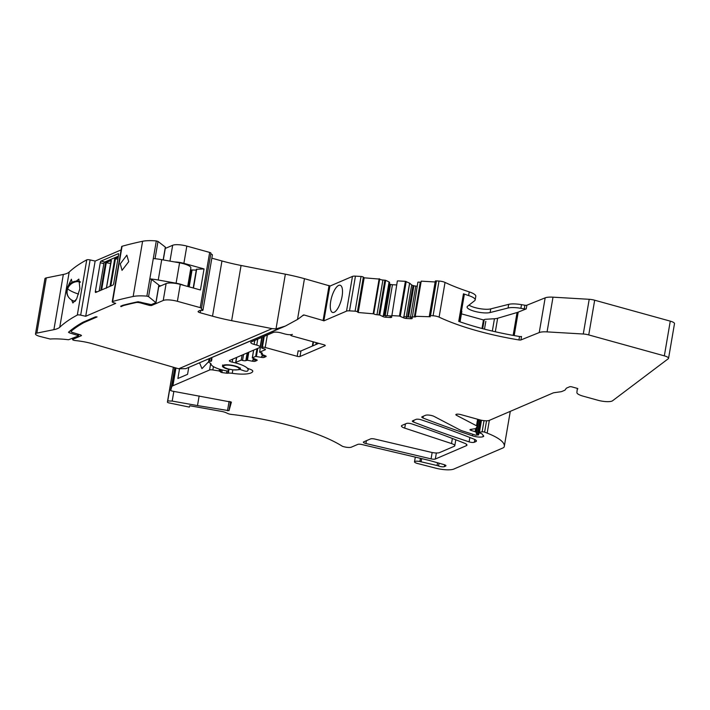 <?xml version="1.0" encoding="UTF-8"?>
<svg xmlns="http://www.w3.org/2000/svg" width="710" height="710" viewBox="0 0 710 710"><rect width="100%" height="100%" fill="white"/><g stroke="black" fill="none" stroke-linecap="round" stroke-linejoin="round"><path stroke-width="1.06" d="M121.099 249.911L95.14 261.067L85.706 316.278L115.712 303.374L113.493 302.629A2.893 0.745 -170.3 0 1 112.233 301.768L121.676 246.565A2.893 0.745 9.7 0 1 122.076 246.272A470.766 120.567 9.7 0 1 142.595 241.276A25.347 6.488 9.7 0 1 156.306 240.939L158.002 241.418L165.35 247.124L163.158 259.913M103.855 263.694A1.447 0.515 -74.5 0 1 104.672 262.07L101.077 261.076L118.268 253.683A1.447 0.515 -74.5 0 1 118.419 253.665A1.447 0.515 -74.5 0 1 118.614 254.81L113.724 283.45A1.447 0.515 -74.5 0 1 112.899 285.083L95.717 292.476A1.447 0.515 -74.5 0 1 95.566 292.484A1.447 0.515 -74.5 0 1 95.371 291.34L100.261 262.7L103.855 263.694L99.187 290.976M101.077 261.076A1.447 0.515 -74.5 0 0 100.261 262.7M165.261 248.447L172.672 245.269A10.863 2.778 9.7 0 1 186.828 246.095L209.663 252.423A2.174 0.559 9.7 0 1 210.932 253.159A2.174 0.559 9.7 0 1 210.87 253.266M210.79 253.967A2.893 0.745 9.7 0 1 212.396 254.934L202.962 310.146A2.893 0.745 -170.3 0 0 201.338 309.169L201.471 308.433M211.846 258.174L221.955 260.969L212.521 316.181A72.429 18.549 -170.3 0 0 231.637 320.671L272.09 328.632L276.004 328.908L285.322 326.085L297.499 319.456L304.466 278.675L329.919 285.979L323.849 320.876L346.533 311.131A5.431 1.393 9.7 0 1 349.506 310.856L355.098 311.184A1.81 0.461 9.7 0 1 357.405 311.823L358.222 312.515L373.753 313.829A2.538 0.648 9.7 0 0 376.983 314.725L379.743 315.027L383.001 316.607A2.538 0.648 9.7 0 0 385.832 317.264L390.083 317.512A2.538 0.648 9.7 0 0 391.689 317.184A2.538 0.648 9.7 0 0 391.689 317.121L391.423 315.693L391.885 315.604L399.455 316.048L403.52 317.814A2.538 0.648 9.7 0 0 406.36 318.47L410.602 318.719A2.538 0.648 9.7 0 0 412.208 318.382A2.538 0.648 9.7 0 0 412.208 318.32L411.942 316.9L414.356 316.926A2.538 0.648 9.7 0 0 415.962 316.589A2.538 0.648 9.7 0 0 415.794 316.305L430.304 316.749L429.488 316.056A1.81 0.461 9.7 0 1 429.373 315.852A1.81 0.461 9.7 0 1 430.517 315.622L436.446 280.903A1.81 0.461 9.7 0 0 435.301 281.142A1.81 0.461 9.7 0 0 435.416 281.346M231.637 320.671L241.072 265.469A72.429 18.549 9.7 0 1 221.955 260.969M241.072 265.469L285.358 274.175A72.429 18.549 9.7 0 1 304.466 278.675M53.898 329.662L36.858 333.105A7.242 1.855 -170.3 0 0 35.5 333.913L44.934 278.702A7.242 1.855 9.7 0 1 46.301 277.894L63.332 274.459L53.898 329.662A36.21 9.274 -170.3 0 0 59.755 327.248L69.198 272.045A36.21 9.274 9.7 0 1 63.332 274.459M69.198 272.045A470.766 120.567 9.7 0 1 86.744 259.86A2.893 0.745 9.7 0 1 90.108 259.931L95.14 261.067M90.108 259.931L80.674 315.142L85.706 316.278M35.5 333.913A7.242 1.855 -170.3 0 0 39.724 336.38L50.144 339.025A36.21 9.274 -170.3 0 1 68.524 339.753L78.331 335.972L77.701 335.377A204.764 52.442 -170.3 0 1 69.154 332.759L68.497 332.236A471.254 120.691 -170.3 0 1 82.937 322.233L95.415 316.873L97.075 316.926L84.029 322.526A470.766 120.567 -170.3 0 0 71.124 331.224A3.621 0.923 -170.3 0 0 71.009 331.401A3.621 0.923 -170.3 0 0 72.784 332.537A200.255 51.289 -170.3 0 0 80.878 335.005L81.517 335.599L72.766 339.362A2.174 0.559 -170.3 0 0 72.58 339.54A2.174 0.559 -170.3 0 0 75.118 340.525A38.384 9.833 -170.3 0 1 80.674 341.235A25.347 6.488 -170.3 0 1 92.824 343.862L178.689 368.783L185.851 368.65L280.219 328.082M202.962 310.146A2.893 0.745 -170.3 0 1 199.98 310.385L198.188 311.362A3.621 0.923 -170.3 0 0 198.09 311.53A3.621 0.923 -170.3 0 0 200.202 312.773L212.521 316.181M209.663 252.423L200.229 307.625A2.174 0.559 -170.3 0 1 201.498 308.371A2.174 0.559 -170.3 0 1 201.436 308.477L201.338 309.169M200.229 307.625L177.393 301.306A10.863 2.778 -170.3 0 0 163.229 300.472L151.434 305.548L149.544 305.433L149.686 304.59M140.642 302.096L140.5 302.93L149.544 305.433M140.5 302.93A3.621 0.923 -170.3 0 0 136.116 302.549A470.766 120.567 -170.3 0 0 123.602 305.522L120.993 306.64L121.099 306.028M184.014 285.429A12.31 3.151 -170.3 0 0 180.189 284.115A12.31 3.151 -170.3 0 0 176.098 283.192L158.25 280.015A25.347 6.488 -170.3 0 0 149.819 278.888L151.514 279.376L148.567 296.629L155.898 302.629L151.257 304.625L138.122 301.732A470.943 120.611 -170.3 0 0 122.794 305.291L120.727 306.188L120.931 306.613A67.832 17.377 -170.3 0 0 120.993 306.64M151.514 279.376L158.862 285.074L155.898 302.629M148.567 296.629L146.872 296.141A25.347 6.488 -170.3 0 0 133.16 296.487A470.766 120.567 -170.3 0 0 112.633 301.484A2.893 0.745 -170.3 0 0 112.233 301.768M80.674 315.142A2.893 0.745 -170.3 0 0 77.31 315.062A470.766 120.567 -170.3 0 0 59.755 327.248M104.672 262.07L118.384 256.168M159.173 285.518L158.987 286.636L166.122 283.565A10.863 2.778 9.7 0 1 180.278 284.399L200.433 289.982L204.036 268.93L183.881 263.348L186.828 246.095M174.536 261.937A10.863 2.778 9.7 0 1 183.881 263.348M302.46 315.755L304.173 315.018A1.447 1.305 -113.3 0 0 303.081 315.24A86.913 78.136 -113.3 0 1 297.499 319.456M304.173 315.018L323.973 320.76M262.238 353.145L262.159 353.615A2.538 0.648 9.7 0 0 262.372 353.411A2.538 0.648 9.7 0 0 260.898 352.55L259.594 352.187L265.274 349.746A2.174 0.559 9.7 0 0 265.451 349.568A2.174 0.559 9.7 0 0 264.191 348.823L262.877 348.468A2.174 0.559 9.7 0 1 261.617 347.722A2.174 0.559 9.7 0 1 261.795 347.545L262.38 347.296A2.174 0.559 9.7 0 1 265.212 347.465L297.188 356.313A2.174 0.559 9.7 0 0 300.019 356.482L325.073 345.717A2.174 0.559 9.7 0 0 325.251 345.539A2.174 0.559 9.7 0 0 323.991 344.794L292.014 335.945A2.174 0.559 9.7 0 1 290.745 335.2A2.174 0.559 9.7 0 1 290.931 335.022L292.387 334.401A5.795 1.482 9.7 0 1 284.834 333.957L280.92 332.875A5.795 1.482 9.7 0 0 273.368 332.431L251.233 341.945A5.795 1.482 9.7 0 0 250.736 342.415A5.795 1.482 9.7 0 0 254.118 344.394L256.727 345.113A5.795 1.482 9.7 0 1 260.108 347.092A5.795 1.482 9.7 0 1 259.62 347.563L229.685 360.431A3.621 0.923 9.7 0 0 229.374 360.724A3.621 0.923 9.7 0 0 232.214 362.135A20.279 5.192 9.7 0 1 248.109 370.052A20.279 5.192 9.7 0 1 247.453 371.073A2.174 0.559 9.7 0 1 244.178 370.868L241.054 369.821A1.881 0.479 9.7 0 1 240.246 369.262A1.881 0.479 9.7 0 1 240.255 369.227L240.246 369.262A9.052 2.316 9.7 0 0 240.308 369.067A9.052 2.316 9.7 0 0 235.028 365.969A9.052 2.316 9.7 0 0 222.461 366.014A9.052 2.316 9.7 0 0 227.413 369.014A1.881 0.479 9.7 0 1 228.451 369.608L228.505 370.611A2.174 0.559 9.7 0 1 228.505 370.647A2.174 0.559 9.7 0 1 226.117 370.798A17.386 4.455 9.7 0 1 210.968 363.866A4.349 1.109 9.7 0 0 209.894 362.934A4.349 1.109 9.7 0 1 208.846 362.162L208.642 361.701A2.174 0.559 9.7 0 1 208.625 361.603A2.174 0.559 9.7 0 1 209.477 361.319L210.932 361.257L211.509 357.884M211.465 357.84A10.863 2.778 9.7 0 1 211.917 358.852A10.863 2.778 9.7 0 1 211.917 358.87L211.491 361.07L210.932 361.257M285.331 326.085L185.851 368.65M71.639 300.002L72.873 302.966L76.636 298.945L79.884 288.633L78.854 279.074L76.21 281.169M72.056 282.34L71.39 279.225L68.071 286.174M128.723 261.67L126.841 255.147L120.283 263.863L122.04 270.35L128.723 261.67M84.171 321.701L84.029 322.526M123.602 305.522L123.673 305.069M118.206 257.206L114.736 258.697L117.878 259.15M106.491 287.834L111.39 260.455L105.559 262.638L110.609 263.454M190.52 269.924L196.271 270.102M196.413 269.259L193.209 287.976L196.413 269.259L204.036 268.93M262.159 353.615L261.484 354.228L265.327 355.754A2.538 0.648 9.7 0 1 266.143 356.402A2.538 0.648 9.7 0 1 265.93 356.606L264.076 357.405A2.538 0.648 9.7 0 1 261.529 357.387L255.653 356.411L252.29 357.893L256.363 359.606A2.538 0.648 9.7 0 1 257.189 360.254A2.538 0.648 9.7 0 1 256.976 360.458L255.121 361.257A2.538 0.648 9.7 0 1 252.574 361.239L247.426 360.272L245.846 360.627A2.538 0.648 9.7 0 1 242.545 360.44L241.231 360.077L235.844 362.393L236.696 357.414M199.146 395.896L197.495 405.587L228.993 410.682L231.398 402.144L171.98 391.059L170.675 390.527L171.713 386.826A14.484 3.71 9.7 0 1 172.921 385.752L209.574 369.99A3.621 0.923 9.7 0 1 212.849 369.954L219.079 370.957L221.822 372.555L226.49 373.176A2.174 0.559 9.7 0 0 227.803 373.211L228.371 373.149A5.795 1.482 9.7 0 1 232.25 373.309A21.726 5.565 9.7 0 0 252.787 371.259L252.795 371.223A7.242 1.855 9.7 0 1 252.787 371.259A7.242 1.855 9.7 0 0 249.565 369.067A7.242 1.855 9.7 0 1 246.814 367.727A20.279 5.192 9.7 0 0 236.865 363.289A2.174 0.559 9.7 0 1 235.658 362.57A2.174 0.559 9.7 0 1 235.844 362.393M197.495 405.587L172.193 401.079L167.737 400.937L167.418 402.082A2.174 0.559 9.7 0 1 167.418 402.082L173.346 367.363A2.174 0.559 9.7 0 1 173.346 367.381A2.174 0.559 9.7 0 1 173.346 367.363L173.382 367.239M430.517 315.622L433.082 315.772A5.431 1.393 9.7 0 1 439.099 317.139A108.639 27.823 9.7 0 0 518.939 339.939A2.174 0.559 9.7 0 0 520.927 339.939L539.236 332.555A14.484 3.71 9.7 0 1 547.073 331.889L583.274 334.011A7.242 1.855 9.7 0 1 588.741 334.925L664.338 355.852A7.242 1.855 9.7 0 1 668.563 358.328A7.242 1.855 9.7 0 1 668.296 358.719L612.535 400.786A10.863 2.778 9.7 0 1 597.864 400.245L583.238 396.198A10.863 2.778 9.7 0 1 576.893 392.532L577.239 389.266A1.81 0.461 9.7 0 1 577.239 389.257A1.81 0.461 9.7 0 1 577.39 389.107L577.665 388.991A1.81 0.461 9.7 0 0 577.825 388.84A1.81 0.461 9.7 0 0 576.769 388.228L572.003 386.906A1.81 0.461 9.7 0 0 569.642 386.764L566.722 388.024A7.242 1.855 9.7 0 0 566.198 388.405L565.258 389.799A10.863 2.778 9.7 0 1 564.459 390.376L562.134 391.379A10.863 2.778 9.7 0 1 560.412 391.813L554.182 392.692A7.242 1.855 9.7 0 0 553.037 392.985L489.243 420.4A7.242 1.855 9.7 0 1 479.8 419.85L460.879 414.613A3.621 0.923 9.7 0 0 455.855 414.622A3.621 0.923 9.7 0 0 456.53 415.323L476.499 425.76A3.621 0.923 9.7 0 1 477.173 426.461A3.621 0.923 9.7 0 1 477.138 426.559L475.931 428.352A3.621 0.923 9.7 0 1 475.176 428.68L470.455 429.452A2.174 0.559 9.7 0 0 469.976 429.71A2.174 0.559 9.7 0 0 471.245 430.455L476.002 431.991L476.41 433.668A1.81 0.461 9.7 0 0 477.466 434.236L478.513 434.928L475.585 435.15L462.769 431.032A10.863 2.778 9.7 0 1 459.707 429.798L434.121 416.433A5.068 1.296 9.7 0 0 425.503 415.297L422.095 416.761A3.621 0.923 9.7 0 0 421.784 417.054A3.621 0.923 9.7 0 0 423 417.995A478.371 122.51 9.7 0 0 472.505 435.825A7.242 1.855 9.7 0 0 482.986 436.694L483.421 436.508A3.621 0.923 9.7 0 0 483.732 436.215A3.621 0.923 9.7 0 0 483.625 435.931L481.833 433.748L480.084 433.1A1.81 0.461 9.7 0 1 479.028 432.488A1.81 0.461 9.7 0 1 479.428 432.275L482.117 431.831A1.81 0.461 9.7 0 1 484.61 432.15A72.429 18.549 9.7 0 1 487.158 433.118A50.694 12.984 9.7 0 1 504.304 446.35A50.694 12.984 9.7 0 1 504.144 446.936A14.484 3.71 9.7 0 1 502.964 447.939L453.814 469.061A14.484 3.71 9.7 0 1 435.878 468.201L417.249 463.417A4.704 1.207 9.7 0 1 414.498 461.811A4.704 1.207 9.7 0 1 419.876 461.518L437.076 465.529A3.621 0.923 9.7 0 1 438.585 466A3.621 0.923 9.7 0 0 444.353 466.639L445.64 466.079A3.621 0.923 9.7 0 0 445.942 465.787A3.621 0.923 9.7 0 0 443.892 464.571L429.168 460.399A7.242 1.855 9.7 0 0 428.432 460.204A7.242 1.855 9.7 0 0 428.121 460.133L362.038 444.558A3.621 0.923 9.7 0 0 357.787 444.398L351.361 447.158A5.795 1.482 9.7 0 1 343.809 446.714L343.161 446.537A2.174 0.559 9.7 0 1 342.167 446.137A108.639 27.823 9.7 0 0 231.149 414.374A3.621 0.923 9.7 0 1 227.866 413.539L226.215 412.776A7.242 1.855 9.7 0 0 221.316 411.356L189.739 405.73L189.357 407.096L169.157 402.952A2.174 0.559 9.7 0 1 167.409 402.091L171.012 381.048A2.174 0.559 9.7 0 1 171.012 381.048L171.012 381.048A3.257 0.834 9.7 0 1 171.012 381.048L173.346 367.381M469.106 441.86A478.371 122.51 9.7 0 1 413.566 422.051A3.621 0.923 9.7 0 1 412.341 421.11A3.621 0.923 9.7 0 1 412.652 420.817L415.998 419.379A3.621 0.923 9.7 0 1 421.252 419.814A450.131 115.277 9.7 0 1 474.129 439.197A7.242 1.855 9.7 0 1 476.437 441.034A7.242 1.855 9.7 0 1 475.824 441.62L474.289 442.277A3.621 0.923 9.7 0 1 469.106 441.86L469.851 437.493M365.934 443.519L431.068 458.873A3.621 0.923 9.7 0 0 435.319 459.033A3.621 0.932 9.7 0 0 435.372 459.006L466.337 445.694A7.242 1.855 9.7 0 0 466.949 445.108A7.242 1.855 9.7 0 0 464.642 443.271A449.767 115.189 9.7 0 0 411.756 423.897A3.621 0.923 9.7 0 0 406.502 423.462L402.073 425.361A7.242 1.855 9.7 0 0 401.461 425.947A7.242 1.855 9.7 0 0 404.718 428.13L451.516 443.555A7.242 1.855 9.7 0 1 454.773 445.738A7.242 1.855 9.7 0 1 454.178 446.315L439.561 452.598A7.242 1.855 9.7 0 1 431.059 452.279L374.827 439.055A3.621 0.923 9.7 0 0 370.576 438.904L363.662 441.868A3.621 0.923 9.7 0 0 363.36 442.161A3.621 0.923 9.7 0 0 365.934 443.519L366.413 440.688M346.533 311.131L352.462 276.412L329.893 286.112M342.069 296.425A14.12 5.014 105.5 0 1 332.617 312.471A14.12 5.014 105.5 0 1 330.709 301.306A14.12 5.014 105.5 0 1 340.152 285.251A14.12 5.014 105.5 0 1 342.069 296.425M352.462 276.412A5.431 1.393 9.7 0 1 355.444 276.146L361.035 276.474A1.81 0.461 9.7 0 1 363.342 277.113L364.159 277.805L379.681 279.119L373.753 313.829M383.356 315.515L389.089 281.976L385.672 280.317L382.912 280.015A2.538 0.648 9.7 0 1 379.681 279.119M389.089 281.976L383.418 315.524M389.586 282.376L383.915 315.56L389.586 282.376L389.151 282.012M396.677 284.95L392.452 284.701A2.538 0.648 9.7 0 1 390.544 284.382L389.666 284.142A2.538 0.648 9.7 0 1 389.328 284.044M397.351 280.983L391.885 315.604M403.883 316.722L409.617 283.183L405.383 281.337L397.813 280.894M409.617 283.183L411.702 284.941A2.538 0.648 9.7 0 0 413.025 285.509L413.894 285.757A2.538 0.648 9.7 0 0 415.811 286.077L417.196 286.157M417.879 282.189L412.404 316.811M421.039 282.216A2.538 0.648 9.7 0 1 420.284 282.207L418.332 282.092M415.288 315.87L421.216 281.16L435.159 281.976M433.082 315.772L439.011 281.053L436.446 280.903M439.011 281.053A5.431 1.393 9.7 0 1 445.037 282.429A108.639 27.823 9.7 0 0 469.248 291.899A14.484 3.71 9.7 0 1 475.798 296.265L475.176 299.922A14.484 3.71 9.7 0 1 474.662 300.685L467.535 306.285A12.673 3.248 9.7 0 0 467.091 306.951A12.673 3.248 9.7 0 0 475.815 311.628A12.673 3.248 9.7 0 0 490.122 312.542L508.067 308.007A14.484 3.71 9.7 0 1 513.303 307.563A14.484 3.71 9.7 0 1 520.874 308.317L521.495 304.661A14.484 3.71 9.7 0 0 508.697 304.35L508.067 308.007M490.122 312.542L490.752 308.885A12.673 3.248 9.7 0 1 479.552 308.61A12.673 3.248 9.7 0 1 469.026 305.123M490.752 308.885L508.697 304.35M539.236 332.555L545.165 297.845L526.864 305.22A2.174 0.559 9.7 0 1 524.876 305.229A108.639 27.823 9.7 0 1 521.495 304.661M545.165 297.845A14.484 3.71 9.7 0 1 553.001 297.17L589.211 299.3A7.242 1.855 9.7 0 1 594.678 300.215L670.275 321.142A7.242 1.855 9.7 0 1 674.5 323.618L668.563 358.328M510.268 411.365A50.694 12.984 9.7 0 1 510.233 411.64L504.304 446.35M176.098 283.192L179.577 262.833L161.729 259.656A25.347 6.488 -170.3 0 0 153.298 258.538L156.306 240.939M179.577 262.833A12.31 3.151 9.7 0 1 183.677 263.756A12.31 3.151 9.7 0 1 190.857 267.963L187.697 286.45M160.957 285.793L158.765 285.597M318.71 343.338L300.96 350.962A2.174 0.559 9.7 0 1 298.129 350.793L297.188 356.313M259.594 352.187L262.141 337.259M261.529 357.387L261.724 356.278L264.936 355.595M252.574 361.239L252.76 360.13L255.973 359.446M241.231 360.077L242.083 355.098M199.608 362.934L201.959 368.632L208.642 361.709M179.506 368.987L177.882 378.501L187.564 374.339L188.718 367.585M174.784 367.647A26.412 0.692 100.1 0 1 170.675 390.527M173.843 391.387L172.193 401.079M173.488 367.265L167.737 400.937M169.823 387.997A3.257 0.834 9.7 0 1 169.823 387.971A2.174 0.559 9.7 0 1 169.832 387.944A3.257 0.834 9.7 0 0 169.823 387.971L171.004 381.066A3.257 0.834 9.7 0 0 171.004 381.092M421.642 458.607L421.101 461.766M520.874 308.317A108.639 27.823 9.7 0 0 524.255 308.885A2.174 0.559 9.7 0 0 526.243 308.877L518.211 312.116A28.968 7.419 9.7 0 1 517.058 312.515L497.639 318.249A14.484 3.71 9.7 0 1 494.444 318.737L492.332 331.073M520.927 339.939L521.522 336.487A2.174 0.559 9.7 0 1 519.534 336.496A108.639 27.823 9.7 0 1 459.849 321.79A108.639 27.823 9.7 0 1 458.722 321.399L463.444 293.798A2.174 0.559 9.7 0 1 464.322 294.419A2.174 0.559 9.7 0 1 464.278 294.499M475.176 299.922A14.484 3.71 9.7 0 0 474.795 298.83A14.484 3.71 9.7 0 0 468.618 295.555A108.639 27.823 9.7 0 1 464.571 294.188A108.639 27.823 9.7 0 1 463.444 293.798M403.52 317.814L403.706 316.704L412.395 317.219M383.001 316.607L383.187 315.497L391.876 316.012M373.238 313.403L379.175 278.693M358.222 312.515L364.159 277.805M461.429 313.847L483.457 319.944L484.247 319.606A7.242 1.855 9.7 0 1 486.164 319.243L494.444 318.737M461.509 310.838A5.795 1.482 9.7 0 1 461.828 311.459L460.053 321.861M482.001 328.499L483.457 319.944M272.09 328.632L178.689 368.783M95.371 291.34L97.172 291.845M112.633 301.484L122.076 246.272M151.62 304.466L151.434 305.548M166.122 283.565L163.229 300.472M172.672 245.269L169.956 261.12M180.278 284.399L177.393 301.306M200.202 312.773L200.593 310.474M285.358 274.175L276.004 328.908M329.076 285.482L323.13 320.263M254.118 344.394L254.801 340.409M257.748 339.14L256.727 345.113M72.766 339.362L72.944 338.288M69.154 332.759L69.376 331.481M77.701 335.377L77.914 334.117M36.858 333.105L46.301 277.894M77.31 315.062L86.744 259.86M133.16 296.487L142.595 241.276M146.872 296.141L153.298 258.538M155.046 258.706L158.002 241.418M120.931 306.613L121.028 306.054M71.124 331.224L71.364 329.848M110.014 286.325L114.736 258.697M100.838 290.266L105.559 262.638M193.475 288.056L196.705 269.161M232.214 362.135L232.729 359.118M211.917 358.594L211.491 361.07M161.729 259.656L158.25 280.015M110.804 285.988L115.464 258.706M101.628 289.928L106.287 262.647M189.171 286.858L192.019 270.235M188.478 286.671L191.301 270.146M209.477 361.319L209.956 358.488M228.451 369.608L228.54 369.058M300.019 356.482L300.96 350.962M265.212 347.465L267.342 335.022M262.38 347.296L264.253 336.345M261.795 347.545L263.667 336.602M261.52 352.755L261.307 353.988M266.01 356.136L265.93 356.606M264.342 355.852L264.076 357.405M257.757 348.361L256.381 356.42M261.99 356.26L262.283 354.547M256.976 348.699L255.653 356.411M253.665 350.119L252.352 357.831M257.055 359.988L256.976 360.458M255.387 359.704L255.121 361.257M248.802 352.213L247.426 360.272M253.026 360.112L253.319 358.399M248.012 352.55L246.698 360.263M247.16 352.914L245.846 360.627M243.565 354.467L242.545 360.44M232.25 373.309L232.845 369.839M228.371 373.149L229.046 369.182M227.803 373.211L228.212 370.86M226.49 373.176L226.872 370.904M221.822 372.555L222.265 369.945M220.659 372.147L221.085 369.626M220.135 371.348L220.455 369.448M219.079 370.957L219.39 369.129M212.849 369.954L213.417 366.617M209.574 369.99L210.701 363.413M172.921 385.752L175.956 367.984M171.713 386.826L174.98 367.7M228.993 410.682L230.537 401.647M227.493 410.788L229.108 401.363M445.64 466.079L445.747 465.414M444.353 466.639L444.664 464.819M438.585 466L439.064 463.204M437.076 465.529L437.546 462.778M419.876 461.518L420.418 458.323M487.158 433.118L489.341 420.364M484.61 432.15L486.554 420.799M482.117 431.831L484.025 420.657M479.428 432.275L481.478 420.249M483.421 436.508L483.537 435.825M482.986 436.694L483.199 435.416M472.505 435.825L472.78 434.245M423 417.995L423.302 416.237M477.786 434.325L480.244 419.965M477.466 434.236L479.916 419.885M476.41 433.668L478.824 419.574M476.002 431.991L476.863 426.967M475.159 431.538L475.673 428.547M471.245 430.455L471.449 429.293M476.499 425.76L477.617 419.246M456.53 415.323L456.725 414.187M577.39 389.107L577.496 388.503M664.338 355.852L670.275 321.142M588.741 334.925L594.678 300.215M583.274 334.011L589.211 299.3M547.073 331.889L553.001 297.17M526.243 308.877L526.864 305.22M518.211 312.116L514.2 335.582M518.939 339.939L519.534 336.496M468.618 295.555L469.248 291.899M439.099 317.139L445.037 282.429M420.284 282.207L414.356 316.926M410.868 317.166L410.602 318.719M406.626 316.917L406.36 318.47M406.2 281.524L400.262 316.234M405.383 281.337L399.455 316.048M390.349 315.959L390.083 317.512M386.098 315.71L385.832 317.264M385.672 280.317L379.743 315.027M384.864 280.13L378.936 314.841M382.912 280.015L376.983 314.725M357.405 311.823L363.342 277.113M355.098 311.184L361.035 276.474M349.506 310.856L355.444 276.146M413.566 422.051L413.868 420.293M475.824 441.62L476.055 440.28M474.289 442.277L474.768 439.481M451.516 443.555L452.385 438.469M404.718 428.13L405.437 423.914M466.337 445.694L466.568 444.353M435.319 459.033L436.357 452.98M431.068 458.873L432.15 452.518M389.666 284.142L384.287 315.586M385.193 315.648L390.544 284.382M392.452 284.701L387.145 315.772M409.67 283.21L403.946 316.731M406.244 316.891L411.702 284.941M413.025 285.509L407.646 316.971M408.552 317.024L413.894 285.757M415.811 286.077L410.504 317.139M524.255 308.885L524.876 305.229M253.426 358.435L253.142 360.103M254.34 359.961L254.526 358.87M254.712 358.949L254.544 359.926M262.389 354.592L262.105 356.251M228.176 368.916A7.97 2.041 9.7 0 1 224.209 365.552A7.97 2.041 9.7 0 1 234.584 366.165A7.97 2.041 9.7 0 1 239.199 369.005A7.97 2.041 9.7 0 1 233.013 369.821A7.97 2.041 9.7 0 1 228.176 368.916M513.153 335.386L517.058 312.515M312.515 345.992L313.225 341.821M312.808 345.868L313.483 341.892M315.888 344.545L316.216 342.646M497.639 318.249L495.332 331.765M485.826 321.31L484.486 329.147L485.826 321.31M482.693 328.677L484.247 319.606M80.203 281.675L79.236 281.435A10.135 3.603 105.5 0 1 79.973 281.897A10.135 3.603 105.5 0 1 80.283 282.34M76.023 300.09A10.135 3.603 105.5 0 1 73.831 300.978L75.189 301.395M69.296 298.076A10.135 9.248 138 0 1 67.69 288.757A10.135 2.094 -159.9 0 1 67.299 287.807A10.135 10.135 0 0 0 73.831 300.978M78.561 294.073A10.135 2.094 20.1 0 1 67.69 288.757A10.135 9.248 -42 0 1 79.973 281.897M201.498 308.371L210.932 253.159M260.108 347.092L261.768 337.419M72.58 339.54L72.784 338.359M78.455 335.848L78.712 334.357M165.457 247.302L163.3 259.94M71.009 331.401L71.266 329.928M156.023 302.513L158.969 285.26M106.376 288.216L111.159 260.268M208.625 361.603L209.095 358.852M248.109 370.052L248.358 368.614M290.745 335.2L290.834 334.694M261.617 347.722L263.508 336.673M261.466 352.737L261.245 354.041M253.612 350.145L252.29 357.893M235.658 362.57L236.528 357.485M414.498 461.811L415.306 457.116M479.028 432.488L481.131 420.178M478.629 434.813L479.028 432.514M477.173 426.461L478.371 419.45M429.373 315.852L435.301 281.142M454.773 445.738L455.793 439.783M389.612 282.42L383.941 315.56M240.486 368.029L239.687 369.209C240.663 369.635 238.462 369.857 233.075 369.866L228.061 368.925C220.437 366.174 223.606 366.236 222.638 364.976M459.654 321.728L464.322 294.419M312.347 346.063L313.083 341.776M79.236 281.435A10.135 10.135 0 0 0 67.299 287.807"/></g></svg>
